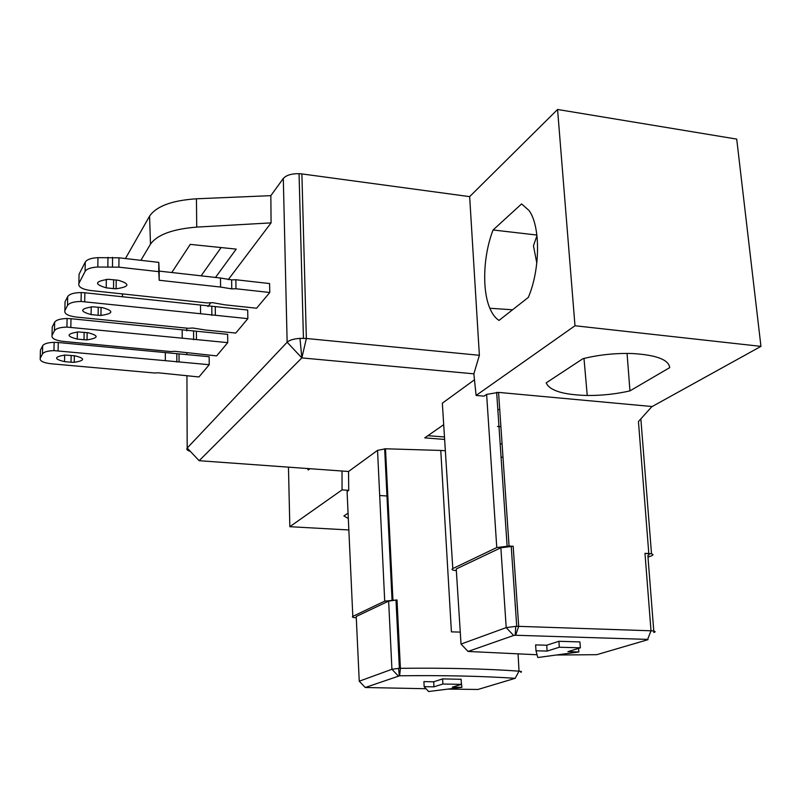 <?xml version="1.0" encoding="UTF-8"?>
<svg xmlns="http://www.w3.org/2000/svg" width="801" height="801" viewBox="0 0 801 801"><rect width="100%" height="100%" fill="white"/><g stroke="black" fill="none" stroke-linecap="round" stroke-linejoin="round"><path stroke-width="1.2" d="M201.121 275.834L221.086 247.559M125.447 258.553L149.567 216.15C156.365 206.207 171.985 200.42 196.445 198.788L196.726 227.104C172.636 229.036 157.226 234.713 150.508 244.135L140.876 260.325M190.318 451.353C187.204 450.422 186.152 449.321 187.184 448.049L287.138 342.227L283.304 178.463L270.848 195.654L196.445 198.788M283.304 178.463C286.207 175.219 291.454 173.617 299.053 173.667L301.887 173.917L306.362 338.483L479.378 355.304L469.656 196.635L301.887 173.917M651.794 406.738L760.95 346.372L736.71 139.104L557.566 109.477L469.656 196.635M498.653 409.521L497.852 410.052M445.346 450.753L440.77 450.442L451.414 631.859L460.275 632.109M247.849 318.648L200.56 313.732L200.51 305.041L247.709 310.037L247.849 318.648L235.764 333.056L205.386 330.012L192.881 328.02L188.135 328.28L76.355 317.076C67.975 315.924 64.15 313.762 64.861 310.588L67.524 305.431L67.705 296.57L65.041 301.787L64.861 310.588M270.848 195.654L271.068 222.878L228.235 279.669M210.883 302.678L207.97 306.533M227.734 342.638L182.207 338.182L182.187 329.812L227.634 334.337L227.734 342.638L216.62 355.894L174.768 351.319L170.723 351.559L63.179 341.396C55.119 340.355 51.404 338.372 52.015 335.459L54.458 330.733L54.658 322.202L52.215 326.988L52.015 335.459M209.221 364.715L165.326 360.67L165.326 352.59L209.151 356.715L209.221 364.715L198.958 376.961L158.087 372.785L154.673 373.006L51.054 363.764C43.294 362.813 39.68 361.001 40.22 358.317L42.463 353.972L42.663 345.742L40.42 350.157L40.22 358.317M269.767 292.505L235.985 288.76L231.759 288.881L220.585 287.058L220.495 278.017L231.649 279.869L235.864 279.749L269.587 283.554L269.767 292.505L256.59 308.225L225.021 304.851L212.615 302.668L207.089 302.938L90.733 290.533C82.012 289.271 78.067 286.898 78.888 283.424L85.096 271.399L85.256 262.097L79.059 274.262L78.888 283.424M348.846 529.962L289.832 526.698L342.057 489.892L342.027 471.018L199.159 460.705L301.857 357.907L287.138 342.227C289.411 340.115 293.687 338.833 299.964 338.372L306.362 338.483L301.857 357.907L473.862 373.837L479.378 355.304M627.063 353.421L629.956 390.878C616.079 394.062 601.831 395.594 587.243 395.484C563.303 394.833 549.616 390.638 546.182 382.868L582.948 358.688C598.918 354.753 615.378 353.031 632.319 353.531C656.169 354.933 668.655 359.619 669.746 367.599L629.956 390.878M536.81 263.078L533.446 245.797L536.96 235.664M389.606 532.224L388.735 532.174M288.46 467.153L289.832 526.698M557.566 109.477L574.988 325.757L760.95 346.372M497.461 426.452L500.905 426.733M427.904 435.664L444.475 436.986M502.077 443.974L500.154 443.824M444.635 439.429L424.75 437.857L443.704 424.68M309.957 468.705L308.325 469.987L307.244 468.505M493.086 229.977L521.581 203.925L528.97 210.433C540.615 225.942 540.365 269.366 528.29 297.441L499.013 320.41C495.328 318.087 492.275 314.032 489.852 308.255C481.852 289.732 483.323 254.918 493.086 229.977L536.89 235.043M473.862 373.837L476.094 395.444L484.104 396.145L486.628 394.392L498.552 392.4L509.066 546.032L496.77 547.544L486.628 394.392M574.988 325.757L476.094 395.444M356.275 617.421L356.225 616.5L388.645 601.1L396.996 599.949L384.71 601.13L352.82 616.38C351.679 617.09 352.83 617.581 356.295 617.831M647.999 557.176L651.664 555.764C654.087 554.632 653.125 553.881 648.8 553.521L644.985 553.321C649.321 553.681 650.282 554.432 647.869 555.564L653.886 632.49C656.209 631.659 655.248 631.088 651.003 630.788L647.619 639.388L648.079 639.649L596.735 654.687L556.325 655.008M461.036 644.074L468.044 651.453L513.651 635.463L506.202 627.604L500.865 547.764L456.24 568.97L461.036 644.074L506.202 627.604L515.784 626.372L518.708 626.352L515.644 635.263L647.619 639.388M500.865 547.764L513.161 546.252L509.066 546.032M513.651 635.463L515.644 635.263M356.225 616.5L359.248 681.21L391.929 669.286L398.558 668.384L400.41 668.324L399.609 675.784C443.744 675.253 482.262 676.094 515.173 678.317L477.977 689.461L447.939 689.1M426.032 688.72L365.256 687.498L399.609 675.784M359.248 681.21L365.256 687.498M513.161 546.252L518.708 626.352L651.003 630.788L644.985 553.321M648.8 553.521L638.447 421.536L651.994 406.518L498.552 392.4M379.694 495.519L387.814 496.039M384.71 601.13L377.541 450.372L348.535 471.489L348.735 490.352L347.073 491.504L347.133 492.825M518.087 654.267L519.028 671.148C521.611 671.408 522.172 671.799 520.73 672.299M474.482 379.784L442.342 403.183L452.795 568.57L496.77 547.544M377.541 450.372L385.491 448.78L440.77 450.442M456.33 570.432L456.24 568.97M452.795 568.57C451.273 569.431 452.064 570.072 455.158 570.502L456.35 570.642M442.482 405.356L442.342 403.183M537.07 654.757L468.044 651.453M388.645 601.1L391.929 669.286L398.257 675.924M396.996 599.949L400.41 668.324C445.767 667.804 485.296 668.755 519.028 671.148L515.173 678.317M502.998 457.361L501.056 457.031M342.027 471.018L348.535 471.489M342.057 489.892L348.735 490.352M389.116 522.282L388.255 522.332M348.325 518.587L343.899 515.924L348.075 513.181M461.917 687.338L452.275 687.168L461.386 684.364L442.863 684.024L433.942 686.837L424.16 686.667L428.605 691.523L461.917 687.338L461.276 682.322M461.386 684.364L461.116 679.278L442.603 678.908L433.691 681.791L423.919 681.601L424.16 686.667M580.375 647.829L579.914 641.921L558.888 641.291L546.713 645.226L535.609 644.905L536.009 650.782L537.811 657.521L578.863 651.954L567.919 651.654L580.375 647.829L559.318 647.228L547.123 651.083L536.009 650.782M558.888 641.291L559.318 647.228M547.123 651.083L546.713 645.226M578.582 648.379L578.863 651.954M442.603 678.908L442.863 684.024M433.942 686.837L433.691 681.791M85.256 262.097C86.939 259.494 91.174 258.012 97.952 257.662L118.989 257.812L118.898 267.164L97.822 267.023C91.024 267.374 86.788 268.836 85.096 271.399M220.495 278.017L159.209 271.098L158.788 262.378L118.989 257.812M113.532 288.62L116.125 288.781C129.652 286.788 130.403 283.944 118.348 280.27L108.425 279.299C94.728 281.341 93.997 284.185 106.213 287.839L113.532 288.62L113.632 279.759M220.585 287.058L159.189 280.26L158.768 271.649L118.898 267.164M235.864 279.749L235.985 288.76M159.209 271.098L159.189 280.26M158.768 271.649L158.788 262.378M71.029 362.222L74.233 362.332C85.196 360.55 85.367 358.367 74.753 355.774L65.041 355.053C53.967 356.856 53.797 359.058 64.531 361.631L71.029 362.222L71.159 355.444M165.326 360.67L53.947 350.618C47.71 350.818 43.875 351.939 42.463 353.972M42.663 345.742C44.085 343.689 47.9 342.558 54.138 342.347L58.273 342.518L58.093 350.778M165.326 352.59L58.273 342.518M179.034 353.882L179.044 361.932M84.015 339.744L87.029 339.874C98.783 338.022 99.124 335.639 88.06 332.735L78.268 331.934C66.393 333.827 66.062 336.21 77.256 339.093L84.015 339.744L84.135 332.355M182.207 338.182L66.924 327.098C60.205 327.259 56.05 328.47 54.458 330.733M54.658 322.202C56.24 319.909 60.385 318.678 67.094 318.518L70.989 318.708L70.828 327.279M182.187 329.812L70.989 318.708M196.405 331.224L196.445 339.574M196.726 227.104L271.068 222.878M122.173 293.887L122.773 296.801M171.794 272.52L190.237 244.385L236.205 249.111L215.489 277.456M98.123 315.294L100.946 315.444C113.542 313.521 114.072 310.928 102.538 307.664L92.676 306.783C79.93 308.745 79.409 311.349 91.104 314.583L98.123 315.294L98.243 307.224M200.56 313.732L81.071 301.476C73.832 301.576 69.317 302.898 67.524 305.431M67.705 296.57C69.487 293.997 74.002 292.665 81.231 292.565L84.846 292.776L84.696 301.687M200.51 305.041L84.846 292.776M215.279 306.603L215.359 315.274M186.753 328.14L186.763 330.863M186.843 352.951L186.853 354.623M186.933 375.879L187.184 448.049L199.159 460.705M640.85 418.863L651.513 553.851M347.073 491.504L352.82 616.38M515.333 604.805L515.564 608.95M392.941 599.979L385.491 448.78M106.313 279.329L106.213 287.839M107.845 266.713L107.955 257.351M97.952 257.662L97.822 267.023M64.671 355.063L64.531 361.631M77.387 331.954L77.256 339.093M150.498 244.135L149.567 216.15M91.224 306.803L91.104 314.583M299.053 173.667L303.439 338.312M587.243 395.484L583.989 358.427M301.857 357.907L299.964 338.372M511.208 546.222L516.725 626.342M515.173 635.263L515.764 626.362M496.65 392.32L507.113 546.002M399.379 668.354L395.994 599.969M392.049 600.009L384.66 448.79M398.548 668.384L399.319 675.784M512.57 309.777L489.852 308.255M116.215 280.04L116.125 288.781M112.47 266.703L112.581 257.351M231.759 288.881L231.649 279.869M74.353 355.734L74.233 362.332M53.947 350.618L54.138 342.347M176.841 362.032L176.831 353.982M87.149 332.645L87.029 339.874M66.924 327.098L67.094 318.518M193.632 339.684L193.592 331.334M101.046 307.514L100.946 315.444M81.071 301.476L81.231 292.565M211.875 315.384L211.804 306.723"/></g></svg>
